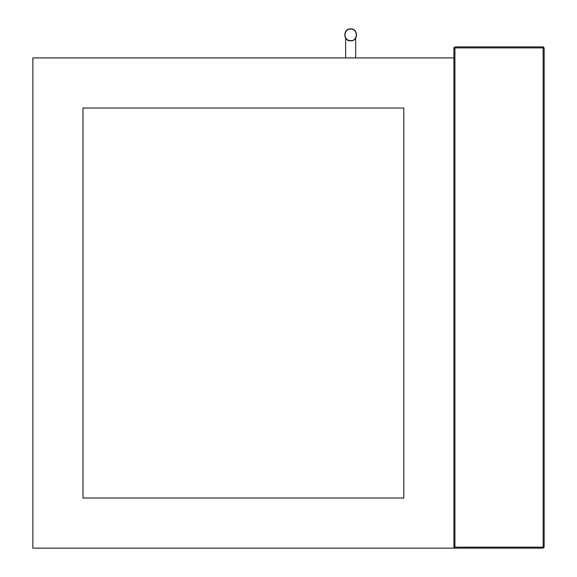 <?xml version="1.0" encoding="UTF-8"?>
<svg xmlns="http://www.w3.org/2000/svg" width="577" height="577" viewBox="0 0 577 577"><rect width="100%" height="100%" fill="white"/><g stroke="black" fill="none" stroke-linecap="round" stroke-linejoin="round"><path stroke-width="0.87" d="M454.914 547.147L543.137 547.147L543.137 548.15L544.14 547.147L543.137 548.15L453.911 548.15L454.914 547.147L454.914 47.898L543.137 47.898L543.137 547.147L544.14 547.147L544.14 47.898L543.137 46.896L454.914 46.896L453.911 47.898L453.911 548.15L32.86 548.15L32.86 57.924L453.911 57.924M403.792 108.05L82.987 108.05L82.987 498.023L403.792 498.023L403.792 108.05M350.657 29.052C358.151 28.735 358.151 40.996 350.657 40.678C343.156 40.996 343.156 28.735 350.657 29.052M350.657 40.88C358.411 41.212 358.411 28.518 350.657 28.85C342.897 28.518 342.897 41.212 350.657 40.88L347.022 39.662M355.67 57.924L355.67 38.19L354.264 39.676M543.137 46.896L544.14 47.898L543.137 47.898L543.137 46.896M453.911 47.898L454.914 46.896L454.914 47.898L453.911 47.898M345.645 38.19L345.645 57.924"/></g></svg>
